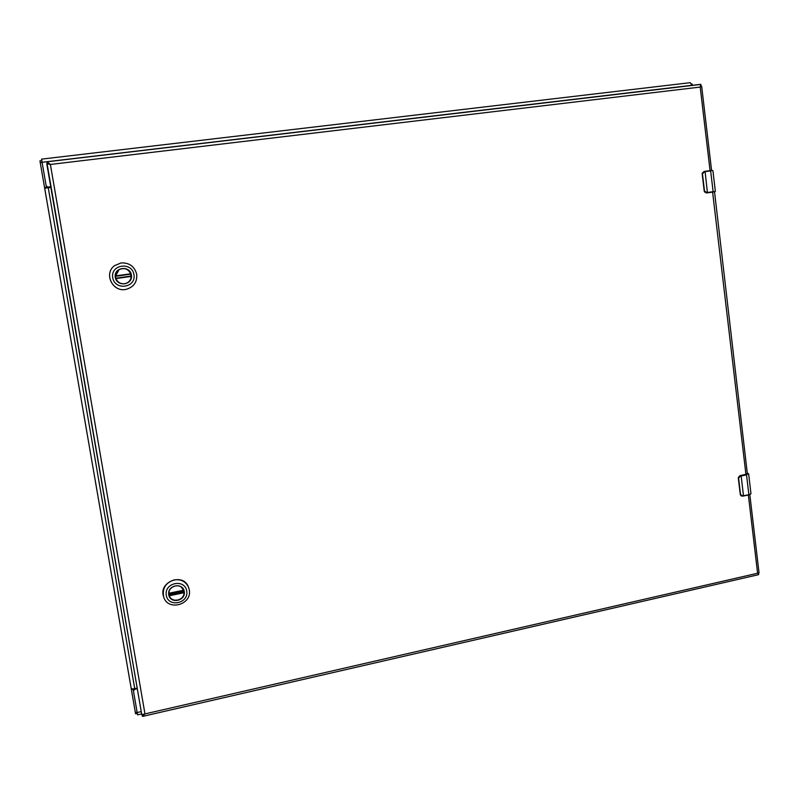 <?xml version="1.0" encoding="UTF-8"?>
<svg xmlns="http://www.w3.org/2000/svg" width="799" height="799" viewBox="0 0 799 799"><rect width="100%" height="100%" fill="white"/><g stroke="black" fill="none" stroke-linecap="round" stroke-linejoin="round"><path stroke-width="1.2" d="M137.298 688.758L134.612 689.357L133.443 691.015L137.568 714.855L141.633 713.916M133.373 688.928L133.493 689.637M47.131 187.146L47.261 187.845M691.944 85.363L690.246 82.677L41.548 159.131L46.162 185.877L47.89 187.086L50.736 186.736M134.612 689.357L133.353 690.466M134.532 688.838L137.208 688.229M135.56 713.697L44.554 187.575L46.412 187.336L46.182 185.987L47.92 187.246L50.766 186.896M691.774 83.855L692.703 85.273M44.554 187.565L44.724 188.464L45.743 188.115L44.554 187.565L39.95 160.899L41.808 160.679M50.846 187.395L45.743 188.115M44.724 188.464L131.196 688.458L132.314 688.948L137.198 688.159M132.314 688.948L131.396 689.697L133.263 688.938M133.373 690.556L133.153 689.297M46.412 187.336L47.021 187.885M700.483 86.152L700.973 85.962L700.773 84.324L700.204 87.071L710.071 170.626M142.082 714.636L142.362 716.274L143.001 716.304L144.909 713.587L50.387 164.454L46.981 161.798L47.091 163.695L49.938 164.394M49.788 164.374L48.999 163.945M143.261 714.306L142.442 714.556M748.363 495L757.562 572.893L758.621 574.491L758.441 572.993L757.672 573.053M749.822 494.641L759.05 572.913L141.763 714.646L47.091 163.695M700.973 85.962L701.642 86.162L700.204 87.071L50.387 164.454L46.771 163.735L141.763 714.646M183.98 591.52C185.817 600.059 171.655 604.084 169.258 595.674L168.988 594.626C167.181 586.246 180.904 582.062 183.6 590.131L183.98 591.52M168.919 593.987L169.268 594.486M168.729 594.746C167.051 585.198 182.781 581.972 184.279 591.52C185.967 601.018 170.277 604.304 168.729 594.746M186.736 591.01C188.954 603.515 168.299 607.859 166.262 595.255C164.045 582.671 184.779 578.436 186.736 591.01M174.182 579.904C165.643 582.711 162.137 588.344 163.635 596.803C167.59 611.625 192.469 604.743 189.263 589.802L188.524 587.195C185.658 581.422 180.874 578.995 174.182 579.904M188.474 587.095L188.434 586.985C183.191 572.304 158.262 581.822 163.565 596.583L163.605 596.693M169.088 591.769L168.899 593.537L183.66 590.481L181.263 587.075M168.979 594.546L183.66 591.51L183.56 590.501M183.66 591.51L184 592.718C184.259 600.598 171.665 603.245 169.338 595.764L169.038 594.865M131.116 275.056C131.485 279.221 129.688 282.057 125.743 283.555C120.489 284.434 117.093 282.337 115.565 277.273C115.176 274.037 116.324 271.49 119.021 269.633C124.944 267.256 128.979 269.063 131.116 275.056M119.281 269.533L118.751 269.802M125.433 283.645L125.992 283.425M115.286 277.313C113.518 267.236 129.838 264.948 131.426 275.006C133.193 285.033 116.914 287.4 115.286 277.313M133.972 274.646C136.309 287.84 114.866 290.966 112.719 277.682C110.382 264.399 131.905 261.393 133.972 274.646M121.019 262.941L114.577 265.648C103.421 273.478 112.719 292.574 126.042 289.358C133.723 287.171 137.278 282.147 136.709 274.287C134.572 266.387 129.338 262.601 121.019 262.941M114.577 265.648L114.547 265.677C103.401 273.498 112.689 292.584 126.002 289.368L126.022 289.368M124.764 283.785L125.723 283.515C121.168 284.414 117.912 282.766 115.945 278.591L115.795 278.232M119.031 269.672C124.195 267.405 128.09 268.764 130.716 273.757L115.465 276.374L119.031 269.672L118.212 270.212M130.966 276.054L130.656 274.207M125.723 283.515C129.098 282.307 130.906 279.94 131.156 276.414L115.805 278.222L131.136 276.035M747.954 473.348L747.724 473.278C748.733 473.637 748.273 474.047 746.336 474.516L740.953 475.625L738.586 478.102L740.523 494.451L742.77 495.929L748.873 494.661L746.536 474.866L741.152 475.974L743.499 495.789L742.71 496.189L740.274 494.441L738.326 478.102L739.884 475.695M747.315 473.437L746.006 474.426L739.964 475.675L738.386 477.343M704.898 171.346L710.461 170.577L704.908 171.346L702.461 173.882L704.508 191.071L706.805 192.589L713.117 191.69L710.651 170.866L705.098 171.635L707.445 192.829L715.355 191.39L712.908 170.626L710.461 170.577L712.019 170.487M704.338 171.735L702.261 173.123L702.181 173.932L704.488 191.86L706.436 192.978L715.355 191.39M704.189 171.445L702.261 173.123M704.488 191.86L707.445 192.829M141.233 711.609L137.168 712.548M42.087 162.287L691.934 85.293M40.24 162.626L42.107 162.407M134.741 688.708L48.25 187.715M135.351 712.518L137.088 712.119M712.598 192.1L745.936 474.426M700.763 84.434L47.191 161.788M183.66 590.471L168.899 593.527M169.188 595.325L183.96 592.269M184 592.718L169.338 595.764M168.909 593.238L183.57 590.211M130.816 274.137L115.485 276.324M131.156 276.414L115.945 278.591M115.495 275.925L130.716 273.757M746.336 474.516L748.643 473.907L750.97 493.662L748.783 494.921L741.662 496.089M743.45 496.029L748.743 494.911L750.97 493.662M740.413 476.114L740.953 475.625M747.724 473.278L748.643 473.907M748.823 494.901L750.68 494.042M740.264 494.391L738.586 478.102M740.523 494.451L741.562 496.069L740.503 495.16M747.355 473.937L739.924 475.675L738.326 478.052M703.949 171.485L702.181 173.932L704.229 191.111L706.436 192.978L706.805 192.589M712.988 192.04L714.536 191.86L747.385 473.987M706.436 192.978L714.336 191.87M41.548 159.131L690.246 82.677M41.808 160.669L39.95 160.879M131.196 688.458L131.396 689.697M137.308 713.397L135.57 713.797M758.82 572.933L758.251 573.033M711.579 170.427L701.642 86.162M143.001 716.304L758.621 574.651M700.773 84.324L46.981 161.798M169.038 594.885L169.268 595.555M183.261 589.392L183.52 590.071M710.461 170.577L712.908 170.626"/></g></svg>
